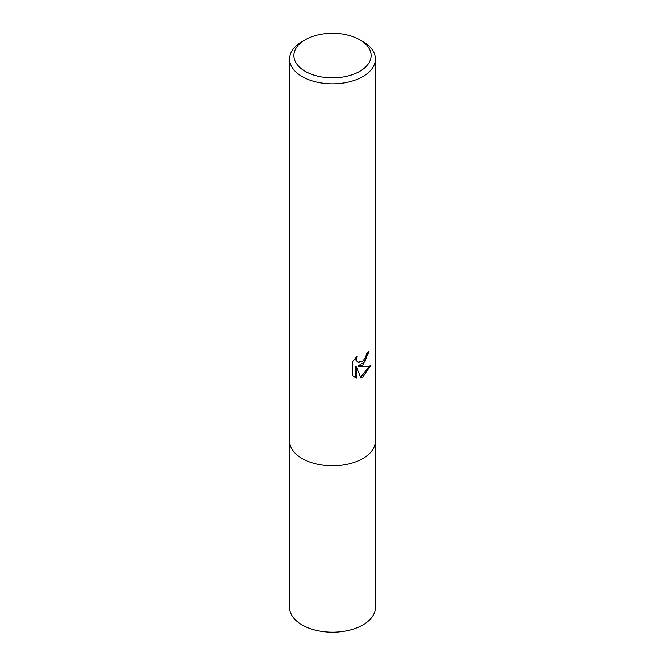 <?xml version="1.0" encoding="UTF-8"?>
<svg xmlns="http://www.w3.org/2000/svg" width="665" height="665" viewBox="0 0 665 665"><rect width="100%" height="100%" fill="white"/><g stroke="black" fill="none" stroke-linecap="round" stroke-linejoin="round"><path stroke-width="1" d="M359.815 39.784L362.849 41.538A42.917 24.78 180 0 1 375.417 59.052A42.917 24.78 180 0 1 362.849 76.575A42.917 24.78 180 0 1 302.151 76.575A42.917 24.78 180 0 1 289.583 59.052A42.917 24.78 180 0 1 302.151 41.538L305.185 39.784A38.628 22.302 180 0 1 359.815 39.784A38.628 22.302 180 0 1 359.815 71.321A38.628 22.302 180 0 1 305.185 71.321A38.628 22.302 180 0 1 305.185 39.784L302.151 41.538M375.417 59.052L375.417 441.003A42.917 24.78 180 0 1 362.849 458.526A42.917 24.78 180 0 1 316.075 463.896A42.917 24.78 180 0 1 289.583 441.003L289.583 607.453A42.917 24.78 180 0 0 316.075 630.337A42.917 24.78 180 0 0 362.849 624.967A42.917 24.78 180 0 0 375.417 607.453L375.417 441.003A42.917 24.78 180 0 1 348.925 463.896A42.917 24.78 180 0 1 302.151 458.526A42.917 24.78 180 0 1 289.583 441.003L289.583 59.052M356.382 377.944L352.458 375.642L352.458 361.827L356.972 356.232L356.365 358.975L356.806 360.945L358.028 362.259L362.849 361.369L365.95 356.415L366.398 353.539A42.917 24.78 0 0 0 369.017 351.369L362.849 365.077L358.734 366.623C363.655 366.905 367.57 366.656 370.496 365.875L362.849 377.005L360.829 377.853L356.382 366.748L356.382 377.953L355.6 377.504L355.6 366.299L356.382 366.748M368.194 352.109L365.052 361.477L357.969 366.182L358.734 366.623M358.028 362.259L356.033 360.505L355.667 357.579M353.93 376.872L355.609 377.496M360.596 377.246L369.482 366.116"/></g></svg>
